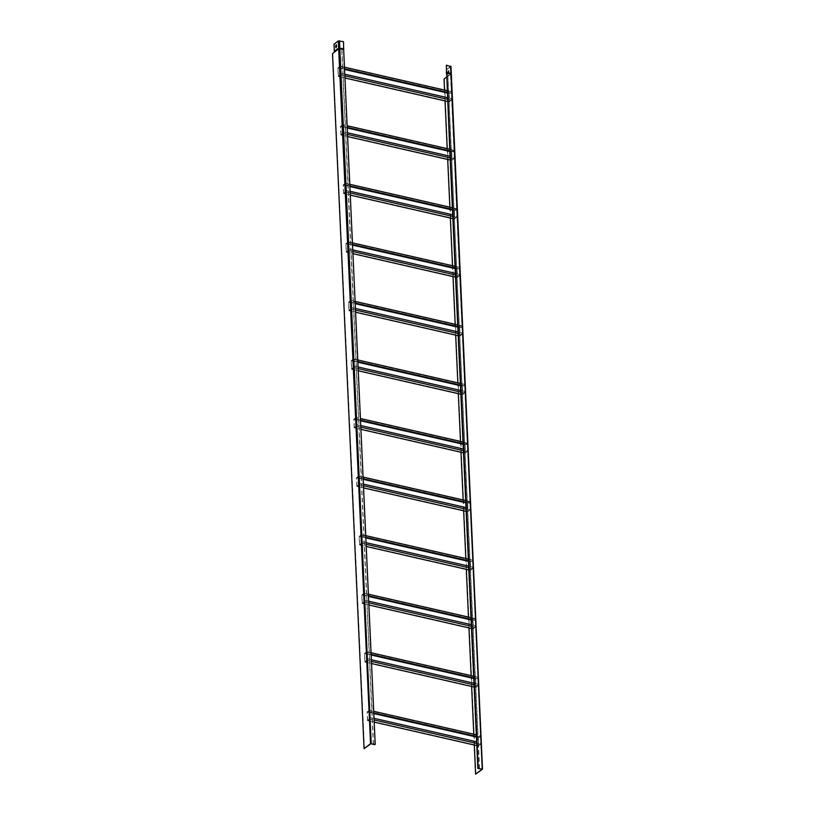 <?xml version="1.0" encoding="UTF-8"?>
<svg xmlns="http://www.w3.org/2000/svg" width="815" height="815" viewBox="0 0 815 815"><rect width="100%" height="100%" fill="white"/><g stroke="black" fill="none" stroke-linecap="round" stroke-linejoin="round"><path stroke-width="0.61" stroke-dasharray="4.08 3.06" d="M452.386 207.764L453.904 208.11L451.245 149.553L453.751 150.123L453.69 151.865L453.619 150.459L342.555 125.052L342.616 126.457L347.2 127.507M449.798 150.846L453.823 151.763M452.702 214.783L345.652 190.303L345.733 191.943L343.573 193.593L343.186 184.924L345.336 183.273L345.407 184.913L347.913 185.484L347.842 183.844L349.36 184.19L347.2 127.374M450.043 156.236L342.993 131.745L343.074 133.385L340.914 135.035L340.527 126.366L342.677 124.715L342.748 126.356L346.772 127.272L347.119 125.734M343.074 133.385L345.57 133.955L345.183 125.286L346.701 125.632L344.786 74.206M342.677 124.715L345.183 125.286L342.84 73.758L344.358 74.104L344.46 67.176M450.114 157.866L454.138 158.793L451.989 160.443L451.591 151.784L453.751 150.123M454.067 157.152L454.138 158.793M345.336 183.273L347.842 183.844L345.57 133.955L347.516 134.404M342.993 131.745L347.445 132.763M449.809 150.979L453.69 151.865M340.527 126.366L451.591 151.784M449.727 149.206L451.245 149.553L448.984 99.664L447.802 73.686L446.284 73.33M340.914 135.035L347.618 136.574M450.216 160.035L451.989 160.443M453.935 157.254L453.996 158.66L452.111 160.107L451.744 151.906L453.619 150.459M342.86 131.847L342.921 133.253L453.996 158.66M342.921 133.253L341.037 134.699L452.111 160.107M341.037 134.699L340.67 126.498L347.221 128.006M449.829 151.468L451.744 151.906M340.67 126.498L342.555 125.052M465.681 500.542L467.199 500.889L464.54 442.331L467.046 442.902L466.985 444.644L466.924 443.248L355.849 417.83L355.911 419.236L360.495 420.285M463.093 443.625L467.117 444.542M465.997 507.572L358.946 483.081L359.028 484.721L356.868 486.372L356.481 477.712L358.631 476.052L358.702 477.692L361.208 478.262L361.137 476.622L362.655 476.979L360.495 420.153M463.338 449.014L356.287 424.523L356.369 426.163L354.209 427.814L353.822 419.155L355.972 417.494L356.043 419.134L360.067 420.061L360.413 418.513M356.369 426.163L358.865 426.734L358.478 418.075L359.996 418.421L358.08 366.984M355.972 417.494L358.478 418.075L356.135 366.536L357.653 366.893L357.754 359.955M463.409 450.654L467.433 451.571L465.284 453.221L464.886 444.562L467.046 442.902M467.362 449.931L467.433 451.571M358.631 476.052L361.137 476.622L358.865 426.734L360.811 427.182M356.287 424.523L360.739 425.542M463.103 443.757L466.985 444.644M353.822 419.155L464.886 444.562M463.022 441.985L464.54 442.331L453.904 208.11L456.41 208.681L456.349 210.423L456.288 209.017L345.214 183.609L345.275 185.015L349.859 186.064M354.209 427.814L360.913 429.352M463.511 452.824L465.284 453.221M467.229 450.033L467.29 451.439L465.406 452.885L465.039 444.695L466.924 443.248M356.155 424.625L356.216 426.031L467.29 451.439M356.216 426.031L354.342 427.478L465.406 452.885M354.342 427.478L353.965 419.287L360.515 420.785M463.124 444.257L465.039 444.695M353.965 419.287L355.849 417.83M479.363 768.728L477.835 735.11L480.341 735.69L480.28 737.432L480.218 736.027L369.144 710.619L369.205 712.025L373.79 713.074M476.388 736.403L480.412 737.331M374.819 744.808L373.79 712.931M476.632 741.793L369.582 717.302L369.664 718.942L367.504 720.603L367.117 711.933L369.266 710.283L369.338 711.923L373.362 712.84L373.708 711.291M369.664 718.942L372.16 719.513L371.772 710.853L373.29 711.2L371.375 659.763M369.266 710.283L371.772 710.853L369.429 659.325L370.947 659.671L371.049 652.744M476.714 743.433L480.728 744.35L478.578 746.01L478.181 737.341L480.341 735.69M480.656 742.71L480.728 744.35M373.29 744.258L372.16 719.513L374.105 719.961M369.582 717.302L374.034 718.321M476.398 736.546L480.28 737.432M367.117 711.933L478.181 737.341M476.317 734.763L477.835 735.11L467.199 500.889L469.705 501.459L469.644 503.201L469.583 501.796L358.508 476.388L358.569 477.794L363.154 478.843M367.504 720.603L374.207 722.131M476.806 745.603L478.578 746.01M480.524 742.822L480.585 744.217L478.7 745.674L478.334 737.473L480.218 736.027M369.45 717.404L369.511 718.81L480.585 744.217M369.511 718.81L367.636 720.266L478.7 745.674M367.636 720.266L367.259 712.066L373.82 713.563M476.418 737.035L478.334 737.473M367.259 712.066L369.144 710.619M455.116 267.952L459.008 268.981L458.947 267.575L347.873 242.167L347.934 243.573L352.518 244.622M455.361 273.341L459.385 274.268L459.456 275.908L457.307 277.558L456.909 268.889L459.069 267.238L459.14 268.879M455.432 274.981L459.456 275.908M457.704 324.869L461.728 325.796L461.667 327.538L461.606 326.132L350.531 300.725L350.593 302.131L355.177 303.18M468.411 560.74L472.303 561.759L472.242 560.353L361.167 534.946L361.228 536.351L365.813 537.401M468.656 566.119L472.68 567.046L472.751 568.687L470.601 570.337L470.204 561.667L472.364 560.017L472.435 561.657M468.727 567.76L472.751 568.687M470.999 617.658L475.023 618.575L474.962 620.317L474.901 618.911L363.826 593.503L363.887 594.909L368.472 595.959M473.729 677.846L477.621 678.875L477.559 677.469L366.485 652.061L366.546 653.467L371.131 654.516M473.973 683.235L477.998 684.162L478.069 685.792L475.919 687.452L475.522 678.783L477.682 677.133L477.753 678.773M474.055 684.875L478.069 685.792M447.14 92.289L451.031 93.307L450.96 91.901L339.896 66.494L339.957 67.9L344.541 68.949M447.384 97.678L451.408 98.595L451.479 100.235L449.33 101.885L448.933 93.226L451.092 91.565L451.164 93.205M447.455 99.318L451.479 100.235M452.457 209.404L456.481 210.321M455.045 266.311L459.069 267.238M452.773 216.423L456.797 217.35L454.648 219.001L454.25 210.331L456.41 208.681M460.434 385.067L464.326 386.096L464.265 384.69L353.19 359.283L353.252 360.688L357.836 361.738M460.679 390.456L464.703 391.373L464.774 393.013L462.625 394.674L462.227 386.004L464.387 384.354L464.458 385.984M460.75 392.096L464.774 393.013M465.752 502.183L469.776 503.099M468.34 559.1L472.364 560.017M466.068 509.212L470.092 510.129L467.942 511.779L467.545 503.12L469.705 501.459M457.775 326.509L461.799 327.436M458.02 331.899L462.044 332.815L462.115 334.456L459.966 336.116L459.568 327.447L461.728 325.796M460.363 383.427L464.387 384.354M458.091 333.539L462.115 334.456M471.07 619.298L475.094 620.215M471.315 624.677L475.339 625.604L475.41 627.244L473.26 628.895L472.863 620.225L475.023 618.575M473.658 676.206L477.682 677.133M471.386 626.317L475.41 627.244M446.335 65.394L450.583 66.473L450.848 73.737L446.528 77.048L446.355 73.279M450.522 66.596L446.528 69.652M447.802 71.71L448.474 70.457L448.739 70.987L448.118 73.411L447.802 71.71L448.454 73.493L449.126 72.24L448.81 70.538L448.138 71.791M446.202 69.907L450.858 66.667L451.184 73.808L444.043 79.126M446.538 69.988L446.865 77.13M450.94 74.134L446.213 77.466M479.566 768.565L447.802 73.686M447.068 90.648L451.092 91.565M475.94 774.25L444.379 79.208M474.279 745.022L473.79 734.193M471.62 686.464L471.131 675.635M468.961 627.917L468.472 617.077M466.302 569.359L465.813 558.519M463.643 510.801L463.154 499.962M460.984 452.244L460.495 441.404M458.325 393.686L457.836 382.856M455.666 335.128L455.178 324.299M453.008 276.57L452.519 265.741M450.349 218.023L449.86 207.183M447.69 159.465L447.201 148.625M445.031 100.907L444.542 90.068M482.103 769.166L450.889 73.696L482.062 769.146L450.532 74.145L446.457 77.272M450.889 73.696L446.477 73.177M450.359 66.31L450.685 73.462L446.661 72.535M464.703 391.373L353.629 365.966L353.71 367.606L351.55 369.266L351.163 360.597L353.313 358.936L353.384 360.576L355.89 361.157L355.819 359.517L357.337 359.863L352.437 242.85M459.385 274.268L348.311 248.86L348.392 250.49L346.232 252.151L345.845 243.481L347.995 241.831L348.066 243.471L352.518 244.49M348.392 250.49L350.888 251.071L350.817 249.431L352.763 249.869M462.044 332.815L350.97 307.408L351.051 309.048L348.891 310.709L348.504 302.039L350.654 300.389L350.725 302.029L353.231 302.599L350.888 251.071L352.834 251.509M477.998 684.162L366.923 658.744L367.005 660.384L364.845 662.045L364.458 653.375L366.607 651.725L366.679 653.365L369.185 653.936L369.113 652.295L370.631 652.642L365.731 535.628M472.68 567.046L361.605 541.639L361.687 543.279L359.527 544.929L359.14 536.26L361.289 534.609L361.361 536.25L365.813 537.268M361.687 543.279L364.183 543.85L364.111 542.209L366.057 542.658M475.339 625.604L364.264 600.197L364.346 601.837L362.186 603.487L361.799 594.818L363.948 593.167L364.02 594.807L366.526 595.378L364.183 543.85L366.129 544.298M366.923 658.744L369.429 659.325L369.185 653.936L371.131 654.374M367.005 660.384L371.446 661.403M451.408 98.595L340.334 73.187L340.415 74.827L338.256 76.478L337.868 67.818L340.018 66.158L340.089 67.798L344.541 68.817M340.415 74.827L344.857 75.846M348.311 248.86L350.817 249.431L350.501 242.401L352.019 242.748L349.778 184.292M345.733 191.943L348.229 192.513L347.913 185.484L349.859 185.932M456.726 215.71L456.797 217.35M345.652 190.303L350.104 191.311M347.995 241.831L350.501 242.401L348.229 192.513L350.175 192.951M353.629 365.966L356.135 366.536L355.89 361.157L357.836 361.595M353.71 367.606L358.152 368.625M361.605 541.639L364.111 542.209L363.796 535.18L365.314 535.526L363.072 477.07M359.028 484.721L361.524 485.292L361.208 478.262L363.154 478.711M470.021 508.489L470.092 510.129M358.946 483.081L363.398 484.1M361.289 534.609L363.796 535.18L361.524 485.292L363.47 485.74M350.654 300.389L355.096 301.397M351.051 309.048L353.547 309.629L353.231 302.599L355.177 303.037M350.97 307.408L355.422 308.427M353.313 358.936L355.819 359.517L353.547 309.629L355.493 310.067M363.948 593.167L368.39 594.186M364.346 601.837L366.842 602.407L366.526 595.378L368.472 595.826M364.264 600.197L368.716 601.205M366.607 651.725L369.113 652.295L366.842 602.407L368.788 602.845M455.127 268.094L459.008 268.981M345.845 243.481L456.909 268.889M346.232 252.151L352.936 253.679M455.534 277.151L457.307 277.558M459.253 274.37L459.314 275.776L457.429 277.222L457.062 269.021L458.947 267.575M348.178 248.962L348.239 250.368L459.314 275.776M348.239 250.368L346.355 251.815L457.429 277.222M346.355 251.815L345.988 243.614L352.538 245.111M455.147 268.583L457.062 269.021M345.988 243.614L347.873 242.167M468.421 560.873L472.303 561.759M359.14 536.26L470.204 561.667M359.527 544.929L366.23 546.457M468.829 569.93L470.601 570.337M472.547 567.148L472.608 568.554L470.724 570.001L470.357 561.8L472.242 560.353M361.473 541.741L361.534 543.147L472.608 568.554M361.534 543.147L359.66 544.593L470.724 570.001M359.66 544.593L359.283 536.392L365.843 537.89M468.442 561.362L470.357 561.8M359.283 536.392L361.167 534.946M473.739 677.988L477.621 678.875M364.458 653.375L475.522 678.783M364.845 662.045L371.548 663.573M474.147 687.045L475.919 687.452M477.865 684.264L477.926 685.67L476.041 687.116L475.675 678.915L477.559 677.469M366.791 658.856L366.852 660.262L477.926 685.67M366.852 660.262L364.977 661.709L476.041 687.116M364.977 661.709L364.6 653.508L371.161 655.005M473.76 678.477L475.675 678.915M364.6 653.508L366.485 652.061M340.334 73.187L342.84 73.758L342.524 66.728L344.042 67.085L343.309 41.83L338.643 40.995L334.333 44.316L334.659 51.457L338.969 48.146L343.635 48.971M340.018 66.158L342.524 66.728L341.74 49.42L343.258 49.766M447.15 92.421L451.031 93.307M337.868 67.818L448.933 93.226M338.256 76.478L344.959 78.016M447.557 101.488L449.33 101.885M451.276 98.697L451.337 100.102L449.452 101.549L449.085 93.358L450.96 91.901M340.201 73.289L340.262 74.695L451.337 100.102M340.262 74.695L338.378 76.141L449.452 101.549M338.378 76.141L338.011 67.94L344.562 69.448M447.17 92.92L449.085 93.358M338.011 67.94L339.896 66.494M452.468 209.537L456.349 210.423M343.186 184.924L454.25 210.331M343.573 193.593L350.277 195.121M452.875 218.593L454.648 219.001M456.594 215.812L456.655 217.218L454.77 218.665L454.403 210.464L456.288 209.017M345.519 190.404L345.58 191.81L456.655 217.218M345.58 191.81L343.696 193.257L454.77 218.665M343.696 193.257L343.329 185.056L349.88 186.554M452.488 210.025L454.403 210.464M343.329 185.056L345.214 183.609M460.444 385.2L464.326 386.096M351.163 360.597L462.227 386.004M351.55 369.266L358.254 370.794M460.852 394.266L462.625 394.674M464.57 391.475L464.632 392.881L462.747 394.328L462.38 386.137L464.265 384.69M353.496 366.067L353.557 367.473L464.632 392.881M353.557 367.473L351.683 368.92L462.747 394.328M351.683 368.92L351.306 360.729L357.856 362.227M460.465 385.699L462.38 386.137M351.306 360.729L353.19 359.283M465.762 502.315L469.644 503.201M356.481 477.712L467.545 503.12M356.868 486.372L363.572 487.91M466.17 511.382L467.942 511.779M469.888 508.591L469.949 509.996L468.065 511.443L467.698 503.242L469.583 501.796M358.814 483.183L358.875 484.589L469.949 509.996M358.875 484.589L357.001 486.035L468.065 511.443M357.001 486.035L356.624 477.835L363.184 479.342M465.783 502.814L467.698 503.242M356.624 477.835L358.508 476.388M457.786 326.652L461.667 327.538M348.504 302.039L459.568 327.447M348.891 310.709L355.595 312.237M458.193 335.709L459.966 336.116M461.911 332.928L461.973 334.333L460.088 335.78L459.721 327.579L461.606 326.132M350.837 307.52L350.898 308.916L461.973 334.333M350.898 308.916L349.014 310.372L460.088 335.78M349.014 310.372L348.647 302.171L355.197 303.669M457.806 327.141L459.721 327.579M348.647 302.171L350.531 300.725M471.08 619.431L474.962 620.317M361.799 594.818L472.863 620.225M362.186 603.487L368.889 605.015M471.488 628.487L473.26 628.895M475.206 625.706L475.267 627.112L473.383 628.559L473.016 620.358L474.901 618.911M364.132 600.298L364.193 601.704L475.267 627.112M364.193 601.704L362.318 603.151L473.383 628.559M362.318 603.151L361.941 594.95L368.502 596.448M471.101 619.92L473.016 620.358M361.941 594.95L363.826 593.503M336.412 44.896L336.921 46.567L336.096 47.708M332.5 53.617L339.325 48.706L341.74 49.42M373.494 744.309L341.933 49.267L343.461 49.613M364.397 748.73L332.836 53.688M338.643 40.995L370.886 743.749M370.998 743.738L339.285 40.903M450.583 66.473L450.909 73.625"/><path stroke-width="1.22" d="M347.2 127.374L449.798 150.846L446.335 65.394L446.681 73.024L450.929 74.104L482.419 769.044M347.119 125.734L449.727 149.206M347.516 134.404L450.114 157.866L449.798 150.846M347.445 132.763L450.043 156.236M347.2 127.507L449.809 150.979M347.618 136.574L450.216 160.035M347.221 128.006L449.829 151.468M360.495 420.153L463.093 443.625L450.114 157.866M360.413 418.513L463.022 441.985M360.811 427.182L463.409 450.654L463.093 443.625M360.739 425.542L463.338 449.014M360.495 420.285L463.103 443.757M360.913 429.352L463.511 452.824M360.515 420.785L463.124 444.257M373.79 712.931L476.388 736.403L463.409 450.654M373.708 711.291L476.317 734.763M374.105 719.961L476.714 743.433L476.388 736.403M374.034 718.321L476.632 741.793M373.79 713.074L476.398 736.546M374.207 722.131L476.806 745.603M373.82 713.563L476.418 737.035M477.845 768.382L482.5 769.156L475.603 774.168L482.103 769.166L477.845 768.382L476.714 743.433M373.301 744.462L375.216 744.502L343.655 49.46L338.989 48.625L332.5 53.617L364.071 748.659L370.886 743.749L373.29 744.258M446.528 69.652L446.355 73.279M444.542 90.068L444.043 79.126L446.457 77.15M478.242 768.066L446.681 73.024M475.603 774.168L474.279 745.022M473.79 734.193L471.62 686.464M471.131 675.635L468.961 627.917M468.472 617.077L466.302 569.359M465.813 558.519L463.643 510.801M463.154 499.962L460.984 452.244M460.495 441.404L458.325 393.686M457.836 382.856L455.666 335.128M455.178 324.299L453.008 276.57M452.519 265.741L450.349 218.023M449.86 207.183L447.69 159.465M447.201 148.625L445.031 100.907M482.5 769.156L451.306 73.605L446.865 72.382M450.858 66.667L446.538 65.241M352.437 242.85L455.045 266.311M352.518 244.49L455.116 267.952M352.763 249.869L455.361 273.341M352.834 251.509L455.432 274.981M365.731 535.628L468.34 559.1M365.813 537.268L468.411 560.74M366.057 542.658L468.656 566.119M366.129 544.298L468.727 567.76M371.049 652.744L473.658 676.206M371.131 654.374L473.729 677.846M371.375 659.763L473.973 683.235M371.446 661.403L474.055 684.875M344.46 67.176L447.068 90.648M344.541 68.817L447.14 92.289M344.786 74.206L447.384 97.678M344.857 75.846L447.455 99.318M349.778 184.292L452.386 207.764M349.859 185.932L452.457 209.404M350.104 191.311L452.702 214.783M350.175 192.951L452.773 216.423M357.754 359.955L460.363 383.427M357.836 361.595L460.434 385.067M358.08 366.984L460.679 390.456M358.152 368.625L460.75 392.096M363.072 477.07L465.681 500.542M363.154 478.711L465.752 502.183M363.398 484.1L465.997 507.572M363.47 485.74L466.068 509.212M355.096 301.397L457.704 324.869M355.177 303.037L457.775 326.509M355.422 308.427L458.02 331.899M355.493 310.067L458.091 333.539M368.39 594.186L470.999 617.658M368.472 595.826L471.07 619.298M368.716 601.205L471.315 624.677M368.788 602.845L471.386 626.317M352.518 244.622L455.127 268.094M352.936 253.679L455.534 277.151M352.538 245.111L455.147 268.583M365.813 537.401L468.421 560.873M366.23 546.457L468.829 569.93M365.843 537.89L468.442 561.362M371.131 654.516L473.739 677.988M371.548 663.573L474.147 687.045M371.161 655.005L473.76 678.477M344.541 68.949L447.15 92.421M344.959 78.016L447.557 101.488M344.562 69.448L447.17 92.92M349.859 186.064L452.468 209.537M350.277 195.121L452.875 218.593M349.88 186.554L452.488 210.025M357.836 361.738L460.444 385.2M358.254 370.794L460.852 394.266M357.856 362.227L460.465 385.699M363.154 478.843L465.762 502.315M363.572 487.91L466.17 511.382M363.184 479.342L465.783 502.814M355.177 303.18L457.786 326.652M355.595 312.237L458.193 335.709M355.197 303.669L457.806 327.141M368.472 595.959L471.08 619.431M368.889 605.015L471.488 628.487M368.502 596.448L471.101 619.92M336.096 47.708L336.412 44.896M334.323 51.386L333.997 44.234L338.306 40.923L338.632 48.065L334.323 51.386L334.68 51.946M336.534 45.314L336.269 44.794L335.586 46.048L335.912 47.739L336.534 45.314M338.306 40.923L343.512 41.667L343.655 49.46M375.216 744.502L370.55 743.677L364.071 748.659M370.55 743.677L338.632 48.065L343.838 48.819M482.266 768.983L450.563 66.158M371.202 743.575L339.488 40.75M450.98 66.463L451.306 73.605"/></g></svg>
